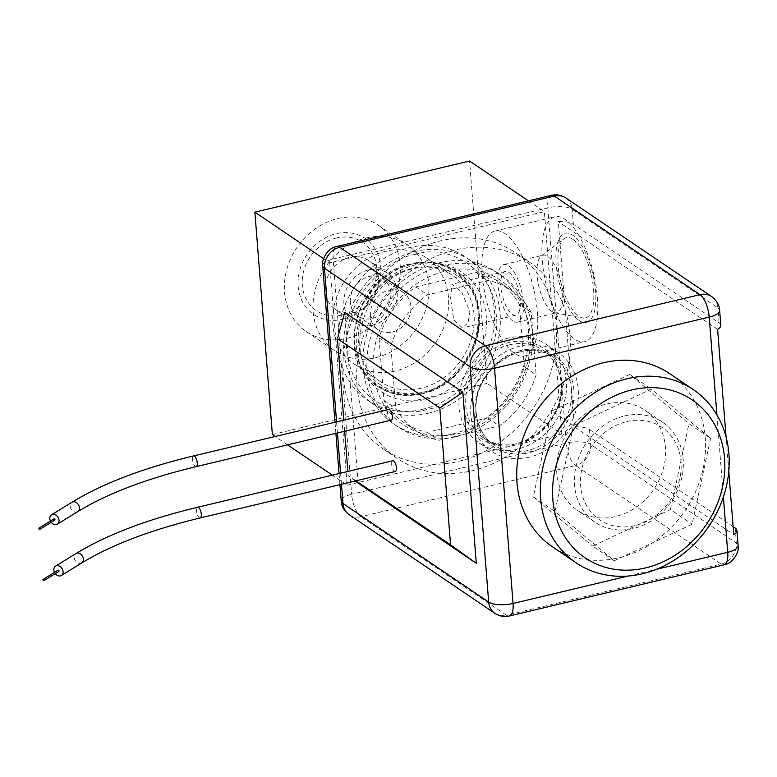 <?xml version="1.0" encoding="UTF-8"?>
<svg xmlns="http://www.w3.org/2000/svg" width="777" height="777" viewBox="0 0 777 777"><rect width="100%" height="100%" fill="white"/><g stroke="black" fill="none" stroke-linecap="round" stroke-linejoin="round"><path stroke-width="0.58" stroke-dasharray="3.88 2.91" d="M356.983 385.771A118.327 101.195 -55.9 0 1 413.063 269.318A118.327 101.195 -55.9 0 1 529.788 262.383A118.327 101.195 -55.9 0 1 570.007 335.013A118.327 101.195 -55.9 0 1 513.927 451.466A118.327 101.195 -55.9 0 1 397.193 458.391A118.327 101.195 -55.9 0 1 356.983 385.771M556.225 325.689A118.327 101.195 124.1 0 0 516.015 253.059A118.327 101.195 124.1 0 0 399.281 259.994A118.327 101.195 124.1 0 0 343.201 376.447A118.327 101.195 124.1 0 0 383.411 449.067A118.327 101.195 124.1 0 0 500.145 442.142A118.327 101.195 124.1 0 0 556.225 325.689M669.725 373.659A104.565 89.423 -55.9 0 1 705.273 437.839A104.565 89.423 -55.9 0 1 655.71 540.753A104.565 89.423 -55.9 0 1 552.554 546.882M445.289 271.134A87.141 74.524 -55.9 0 1 530.118 333.712A87.141 74.524 -55.9 0 1 458.08 433.663A87.141 74.524 -55.9 0 1 373.242 371.085A87.141 74.524 -55.9 0 1 445.289 271.134M456.449 436.606A91.725 78.448 124.1 0 0 529.001 364.112A91.725 78.448 124.1 0 0 501.107 275.097A91.725 78.448 124.1 0 0 442.977 265.53A91.725 78.448 124.1 0 0 370.425 338.014A91.725 78.448 124.1 0 0 398.319 427.039A91.725 78.448 124.1 0 0 456.449 436.606M452.505 433.945A91.725 78.448 124.1 0 0 525.067 361.451A91.725 78.448 124.1 0 0 497.173 272.426A91.725 78.448 124.1 0 0 439.044 262.869A91.725 78.448 124.1 0 0 366.482 335.353A91.725 78.448 124.1 0 0 394.376 424.378A91.725 78.448 124.1 0 0 452.505 433.945M395.318 471.464A5.507 2.088 76.6 0 1 391.686 464.51A5.507 2.088 76.6 0 1 392.773 460.751M391.278 420.143A5.507 2.088 76.6 0 1 387.645 413.189A5.507 2.088 76.6 0 1 388.733 409.43M55.274 573.64A5.507 4.235 58.4 0 1 54.497 572.387M51.233 522.319A5.507 4.235 58.4 0 1 50.466 521.066M482.245 274.883A64.209 24.33 -103.4 0 0 524.689 355.983A64.209 24.33 -103.4 0 0 537.363 312.169A64.209 24.33 -103.4 0 0 494.92 231.07A64.209 24.33 -103.4 0 0 482.245 274.883M542.288 260.577A64.209 24.33 -103.4 0 0 574.562 339.093A64.209 24.33 -103.4 0 0 584.731 341.676A64.209 24.33 -103.4 0 0 597.416 297.863A64.209 24.33 -103.4 0 0 565.141 219.347A64.209 24.33 -103.4 0 0 554.972 216.764A64.209 24.33 -103.4 0 0 542.288 260.577M579.224 320.561A45.862 17.385 -103.4 0 0 595.551 291.103A45.862 17.385 -103.4 0 0 572.494 235.023A45.862 17.385 -103.4 0 0 556.177 264.471A45.862 17.385 -103.4 0 0 579.224 320.561M347.047 338.306A64.209 54.914 124.1 0 0 397.843 287.558A64.209 54.914 124.1 0 0 378.312 225.243A64.209 54.914 124.1 0 0 337.626 218.551A64.209 54.914 124.1 0 0 286.83 269.298A64.209 54.914 124.1 0 0 306.361 331.604A64.209 54.914 124.1 0 0 347.047 338.306M366.258 237.917A64.209 54.914 -55.9 0 1 406.944 244.619A64.209 54.914 -55.9 0 1 426.476 306.934A64.209 54.914 -55.9 0 1 375.68 357.673A64.209 54.914 -55.9 0 1 334.994 350.981A64.209 54.914 -55.9 0 1 315.462 288.665A64.209 54.914 -55.9 0 1 366.258 237.917M58.848 571.445A0.738 0.563 58.4 0 1 58.081 570.192M54.808 520.114A0.738 0.563 58.4 0 1 54.04 518.871M342.832 319.26A45.862 39.219 124.1 0 0 380.759 266.647A45.862 39.219 124.1 0 0 336.101 233.722A45.862 39.219 124.1 0 0 298.183 286.325A45.862 39.219 124.1 0 0 342.832 319.26M572.834 239.297A41.278 15.647 -103.4 0 0 563.908 238.792A41.278 15.647 -103.4 0 0 559.663 276.865A41.278 15.647 -103.4 0 0 578.894 316.278A41.278 15.647 -103.4 0 0 582.779 317.987A41.278 15.647 -103.4 0 0 593.123 285.363A41.278 15.647 -103.4 0 0 572.834 239.297M551.981 311.587A29.584 11.208 76.6 0 1 538.199 283.343A29.584 11.208 76.6 0 1 541.239 256.051A29.584 11.208 76.6 0 1 542.948 255.225A29.584 11.208 76.6 0 1 547.639 256.41A29.584 11.208 76.6 0 1 561.839 287.053A29.584 11.208 76.6 0 1 556.662 312.772A29.584 11.208 76.6 0 1 554.759 312.801A29.584 11.208 76.6 0 1 551.981 311.587M512.801 320.92A29.584 11.208 76.6 0 1 498.601 290.277A29.584 11.208 76.6 0 1 503.778 264.559A29.584 11.208 76.6 0 1 508.459 265.744A29.584 11.208 76.6 0 1 522.668 296.387A29.584 11.208 76.6 0 1 517.492 322.105A29.584 11.208 76.6 0 1 512.801 320.92M336.441 237.995A41.278 35.305 124.1 0 0 302.282 284.945A41.278 35.305 124.1 0 0 341.725 315.151A41.278 35.305 124.1 0 0 342.502 314.976A41.278 35.305 124.1 0 0 376.204 264.199A41.278 35.305 124.1 0 0 336.441 237.995M354.069 312.48A29.584 25.301 -55.9 0 1 353.516 312.607A29.584 25.301 -55.9 0 1 335.324 309.392A29.584 25.301 -55.9 0 1 326.321 280.682A29.584 25.301 -55.9 0 1 349.728 257.304A29.584 25.301 -55.9 0 1 368.473 260.392A29.584 25.301 -55.9 0 1 378.224 276.088A29.584 25.301 -55.9 0 1 354.069 312.48M372.746 325.116A29.584 25.301 -55.9 0 1 354.001 322.028A29.584 25.301 -55.9 0 1 345.007 293.317A29.584 25.301 -55.9 0 1 368.405 269.94A29.584 25.301 -55.9 0 1 387.15 273.028A29.584 25.301 -55.9 0 1 396.144 301.738A29.584 25.301 -55.9 0 1 372.746 325.116M450.621 298.805L451.952 284.217L461.781 292.171L469.91 311.859L468.075 322.708L462.364 327.933L453.758 319.687L450.621 298.805M500.99 286.81A22.475 8.518 76.6 0 1 505.419 271.474A22.475 8.518 76.6 0 1 520.279 299.854A22.475 8.518 76.6 0 1 515.841 315.19A22.475 8.518 76.6 0 1 500.99 286.81M385.946 251.233A64.209 54.914 124.1 0 0 335.149 301.981A64.209 54.914 124.1 0 0 354.681 364.296A64.209 54.914 124.1 0 0 395.367 370.988A64.209 54.914 124.1 0 0 446.153 320.25A64.209 54.914 124.1 0 0 426.631 257.935A64.209 54.914 124.1 0 0 385.946 251.233M420.959 388.306A64.209 54.914 -55.9 0 1 380.274 381.604A64.209 54.914 -55.9 0 1 360.742 319.289A64.209 54.914 -55.9 0 1 411.538 268.551A64.209 54.914 -55.9 0 1 452.224 275.243A64.209 54.914 -55.9 0 1 471.746 337.558A64.209 54.914 -55.9 0 1 420.959 388.306M350.349 302.35A22.475 19.221 -55.9 0 1 360.994 280.235A22.475 19.221 -55.9 0 1 383.168 278.914A22.475 19.221 -55.9 0 1 390.802 292.706A22.475 19.221 -55.9 0 1 380.157 314.831A22.475 19.221 -55.9 0 1 357.983 316.142A22.475 19.221 -55.9 0 1 350.349 302.35M370.425 315.938A22.475 19.221 -55.9 0 1 381.08 293.813A22.475 19.221 -55.9 0 1 403.244 292.502A22.475 19.221 -55.9 0 1 410.887 306.293A22.475 19.221 -55.9 0 1 400.233 328.409A22.475 19.221 -55.9 0 1 378.059 329.73A22.475 19.221 -55.9 0 1 370.425 315.938M272.377 434.576L487.062 383.42L469.561 161.024M528.418 200.835L544.366 211.626L329.681 262.781L323.562 258.634M329.681 262.781L347.183 485.178L332.362 475.145M287.568 444.852L275.204 436.48M347.183 485.178L561.868 434.022L487.062 383.42M561.868 434.022L544.366 211.626M355.963 480.837L348.193 475.582L347.873 471.454M344.706 431.235L343.832 420.134M355.138 481.041L348.193 475.582M358.178 483.43L344.716 312.354M524.32 366.88L519.405 304.467A84.848 72.562 124.1 0 0 499.222 282.119A84.848 72.562 124.1 0 0 476.087 272.513L415.831 286.868A84.848 72.562 124.1 0 0 379.04 337.908L383.955 400.33A84.848 72.562 124.1 0 0 404.137 422.669A84.848 72.562 124.1 0 0 427.272 432.284L487.529 417.929A84.848 72.562 124.1 0 0 524.32 366.88L536.13 374.873A84.848 72.562 -55.9 0 1 499.339 425.922L439.092 440.277A84.848 72.562 -55.9 0 1 415.957 430.662A84.848 72.562 -55.9 0 1 395.765 408.323L390.85 345.901A84.848 72.562 -55.9 0 1 427.641 294.862L487.898 280.507A84.848 72.562 -55.9 0 1 511.033 290.112A84.848 72.562 -55.9 0 1 531.225 312.451L536.13 374.873M531.225 312.451L519.405 304.467M487.529 417.929L499.339 425.922M427.272 432.284L439.092 440.277M383.955 400.33L395.765 408.323M379.04 337.908L390.85 345.901M415.831 286.868L427.641 294.862M476.087 272.513L487.898 280.507M720.813 325.281A18.347 6.488 -4.5 0 0 719.046 322.785L573.368 224.232A18.347 6.488 -4.5 0 0 558.284 221.591L574.446 426.884L733.76 534.654M733.129 526.68L589.52 429.526A18.347 6.488 -4.5 0 0 574.446 426.884M728.777 471.318L726.077 437.024M717.608 329.37L558.284 221.591M624.426 415.986A60.344 51.603 -55.9 0 1 662.664 422.28A60.344 51.603 -55.9 0 1 681.021 480.837A60.344 51.603 -55.9 0 1 633.284 528.525A60.344 51.603 -55.9 0 1 595.046 522.231A60.344 51.603 -55.9 0 1 576.699 463.675A60.344 51.603 -55.9 0 1 624.426 415.986M606.711 404.001A60.344 51.603 -55.9 0 1 644.949 410.295A60.344 51.603 -55.9 0 1 663.296 468.852A60.344 51.603 -55.9 0 1 615.569 516.54A60.344 51.603 -55.9 0 1 577.33 510.246A60.344 51.603 -55.9 0 1 558.974 451.69A60.344 51.603 -55.9 0 1 606.711 404.001M626.738 421.59A55.75 47.679 -55.9 0 1 681.011 461.625A55.75 47.679 -55.9 0 1 634.916 525.582A55.75 47.679 -55.9 0 1 580.633 485.547A55.75 47.679 -55.9 0 1 626.738 421.59M710.615 438.345L692.103 524.203L614.238 560.741L554.982 511.489L573.484 425.631L651.349 389.102L710.615 438.345L688.956 423.698L629.691 374.446L651.349 389.102M614.238 560.741L592.589 546.095L670.444 509.557L692.103 524.203M670.444 509.557L688.956 423.698M629.691 374.446L551.835 410.984L573.484 425.631M551.835 410.984L533.323 496.843L554.982 511.489M533.323 496.843L592.589 546.095M528.894 457.274A59.625 50.991 -55.9 0 1 491.113 451.058A59.625 50.991 -55.9 0 1 472.979 393.191A59.625 50.991 -55.9 0 1 520.143 346.076A59.625 50.991 -55.9 0 1 557.925 352.292A59.625 50.991 -55.9 0 1 576.058 410.159A59.625 50.991 -55.9 0 1 528.894 457.274M508.333 338.082A59.625 50.991 124.1 0 0 461.169 385.198A59.625 50.991 124.1 0 0 479.302 443.065A59.625 50.991 124.1 0 0 517.084 449.281A59.625 50.991 124.1 0 0 564.248 402.165A59.625 50.991 124.1 0 0 546.114 344.298A59.625 50.991 124.1 0 0 508.333 338.082M428.36 413.218A86.762 74.194 -55.9 0 1 373.378 404.176A86.762 74.194 -55.9 0 1 346.998 319.969A86.762 74.194 -55.9 0 1 415.627 251.408A86.762 74.194 -55.9 0 1 470.6 260.45A86.762 74.194 -55.9 0 1 496.989 344.658A86.762 74.194 -55.9 0 1 428.36 413.218M411.198 264.277C392.88 266.016 351.427 295.493 354.322 343.181C358.896 390.462 403.38 399.475 421.299 392.579C452.156 388.15 483.44 344.755 478.176 313.675C478.447 281.274 441.608 254.108 411.198 264.277M422.61 409.333A86.762 74.194 -55.9 0 1 367.638 400.281A86.762 74.194 -55.9 0 1 341.249 316.084A86.762 74.194 -55.9 0 1 409.877 247.523A86.762 74.194 -55.9 0 1 464.86 256.565A86.762 74.194 -55.9 0 1 491.239 340.773A86.762 74.194 -55.9 0 1 422.61 409.333M200.213 517.948A5.507 2.088 76.6 0 1 196.581 510.994A5.507 2.088 76.6 0 1 197.669 507.245M196.183 466.627A5.507 2.088 76.6 0 1 192.541 459.673A5.507 2.088 76.6 0 1 193.628 455.924M81.731 562.956A5.507 4.235 58.4 0 1 77.03 562.441A5.507 4.235 58.4 0 1 74.242 557.517A5.507 4.235 58.4 0 1 75.961 553.583M77.69 511.635A5.507 4.235 58.4 0 1 72.989 511.111A5.507 4.235 58.4 0 1 70.212 506.196A5.507 4.235 58.4 0 1 71.921 502.253M349.223 514.782A18.347 15.686 124.1 0 0 360.849 516.695L506.526 615.238A18.347 15.686 -55.9 0 1 494.9 613.325M341.472 484.294L340.598 473.183M337.441 432.974L336.567 421.862M509.43 615.976A18.347 6.954 76.6 0 1 506.526 615.238L721.211 564.092L575.534 465.54L360.849 516.695A18.347 6.954 76.6 0 1 351.631 494.259A18.347 6.488 -4.5 0 0 341.22 501.029M322.698 265.792A18.347 6.488 175.5 0 1 333.119 259.032A18.347 6.954 76.6 0 1 336.742 246.513M628.185 576.029L656.516 569.279M738.15 545.541A18.347 6.488 -4.5 0 0 736.373 543.045A18.347 15.686 124.1 0 1 721.211 564.092A18.347 6.954 -103.4 0 0 724.115 564.83M565.947 198.009A18.347 15.686 124.1 0 1 572.183 209.266L717.861 307.818A18.347 15.686 124.1 0 0 712.072 296.872M735.197 528.078L736.373 543.045L590.695 444.493A18.347 15.686 -55.9 0 1 575.534 465.54A18.347 6.954 76.6 0 1 566.307 443.104L351.631 494.259L333.119 259.032L547.795 207.877A18.347 6.488 175.5 0 1 561.781 206.653A18.347 6.488 -4.5 0 1 572.183 209.266L573.368 224.232M551.417 195.357A18.347 6.954 -103.4 0 0 547.795 207.877L566.307 443.104A18.347 6.488 -4.5 0 1 590.695 444.493L589.52 429.526M719.046 322.785L717.861 307.818A18.347 6.488 175.5 0 1 719.638 310.314M716.918 414.86L723.377 496.95M571.416 389.782A52.972 45.299 124.1 0 0 553.409 357.265A52.972 45.299 124.1 0 0 519.842 351.738A52.972 45.299 124.1 0 0 476.048 412.5A52.972 45.299 124.1 0 0 494.055 445.017A52.972 45.299 124.1 0 0 527.622 450.534A52.972 45.299 124.1 0 0 571.416 389.782M573.853 389.918A54.808 46.873 124.1 0 0 520.503 350.563A54.808 46.873 124.1 0 0 475.184 413.432A54.808 46.873 124.1 0 0 528.545 452.777A54.808 46.873 124.1 0 0 573.853 389.918M509.605 344.813A52.972 45.299 -55.9 0 1 543.172 350.34A52.972 45.299 -55.9 0 1 561.179 382.857A52.972 45.299 -55.9 0 1 517.385 443.609A52.972 45.299 -55.9 0 1 483.818 438.092A52.972 45.299 -55.9 0 1 465.812 405.575A52.972 45.299 -55.9 0 1 509.605 344.813M463.374 405.439A54.808 46.873 -55.9 0 1 508.682 342.57A54.808 46.873 -55.9 0 1 562.043 381.925A54.808 46.873 -55.9 0 1 516.734 444.794A54.808 46.873 -55.9 0 1 463.374 405.439M422.057 393.512A69.27 59.237 -55.9 0 1 354.623 343.774A69.27 59.237 -55.9 0 1 411.897 264.326A69.27 59.237 -55.9 0 1 479.331 314.063A69.27 59.237 -55.9 0 1 422.057 393.512M415.268 254.467C393.162 256.565 343.133 292.152 346.629 349.699C352.156 406.76 405.847 417.637 427.457 409.314C464.704 403.962 502.457 351.592 496.105 314.083C496.425 274.98 451.981 242.191 415.268 254.467M416.074 264.656A72.096 61.665 124.1 0 0 356.458 347.358A72.096 61.665 124.1 0 0 426.66 399.125A72.096 61.665 124.1 0 0 486.266 316.424A72.096 61.665 124.1 0 0 416.074 264.656M516.015 253.059L529.788 262.383M501.107 275.097L497.173 272.426M524.689 355.983L584.731 341.676M378.312 225.243L406.944 244.619M541.239 256.051L563.908 238.792M503.778 264.559L542.948 255.225M353.516 312.607L341.725 315.151M354.001 322.028L335.324 309.392M505.419 271.474L451.952 284.217M380.274 381.604L354.681 364.296M403.244 292.502L383.168 278.914M378.059 329.73L357.983 316.142M452.224 275.243L426.631 257.935M515.841 315.19L462.364 327.933M387.15 273.028L368.473 260.392M378.224 276.088L376.204 264.199M517.492 322.105L556.662 312.772M554.759 312.801L582.779 317.987M306.361 331.604L334.994 350.981M494.92 231.07L554.972 216.764M398.319 427.039L394.376 424.378M415.957 430.662L404.137 422.669M511.033 290.112L499.222 282.119M339.928 484.663L339.054 473.552M335.887 433.343L335.013 422.232M383.411 449.067L397.193 458.391M662.664 422.28L644.949 410.295M595.046 522.231L577.33 510.246M479.302 443.065L491.113 451.058M553.409 357.265C523.805 334.081 470.775 371.61 476.223 412.752C477.593 426.874 483.527 437.626 494.055 445.017L483.818 438.092C513.432 461.276 566.452 423.747 561.004 382.605C559.634 368.483 553.7 357.731 543.172 350.34L553.409 357.265M546.114 344.298L557.925 352.292M377.583 386.431C390.676 394.998 405.448 397.435 421.901 393.735C476.913 383.819 500.747 297.377 455.701 270.95C442.599 262.383 427.826 259.945 411.383 263.646C356.41 273.562 332.507 359.936 377.583 386.431M423.018 392.171C475.757 382.77 498.504 299.155 456.322 275.136C444.279 267.191 430.497 264.957 414.986 268.405C362.247 277.807 339.491 361.422 381.692 385.45C393.725 393.385 407.507 395.629 423.018 392.171M373.378 404.176L367.638 400.281M470.6 260.45L464.86 256.565"/><path stroke-width="1.17" d="M576.175 562.859L552.554 546.882A104.565 89.423 -55.9 0 1 517.006 482.702A104.565 89.423 -55.9 0 1 566.569 379.788A104.565 89.423 -55.9 0 1 669.725 373.659L693.356 389.646A104.565 89.423 -55.9 0 1 728.894 453.826A104.565 89.423 -55.9 0 1 679.331 556.74A104.565 89.423 -55.9 0 1 576.175 562.859A104.565 89.423 -55.9 0 1 540.637 498.679A104.565 89.423 -55.9 0 1 590.19 395.765A104.565 89.423 -55.9 0 1 693.356 389.646M724.572 458.449A95.396 81.585 -55.9 0 1 645.697 567.87A95.396 81.585 -55.9 0 1 552.826 499.378A95.396 81.585 -55.9 0 1 631.701 389.957A95.396 81.585 -55.9 0 1 724.572 458.449M200.213 517.948A5.507 2.088 76.6 0 0 201.301 514.199A5.507 2.088 76.6 0 0 197.669 507.245L392.773 460.751A5.507 2.088 76.6 0 1 396.406 467.705A5.507 2.088 76.6 0 1 395.318 471.464L200.213 517.948C150.932 529.836 111.432 544.832 81.731 562.956L61.344 575.504A5.507 4.235 58.4 0 1 55.274 573.64M196.183 466.627A5.507 2.088 76.6 0 0 197.261 462.869A5.507 2.088 76.6 0 0 193.628 455.924L388.733 409.43A5.507 2.088 76.6 0 1 392.366 416.385A5.507 2.088 76.6 0 1 391.278 420.143L196.183 466.627C146.892 478.506 107.391 493.512 77.69 511.635L57.304 524.184A5.507 4.235 58.4 0 1 51.233 522.319M54.497 572.387A5.507 4.235 58.4 0 1 53.856 570.065A5.507 4.235 58.4 0 1 55.575 566.132A5.507 4.235 58.4 0 1 60.276 566.647A5.507 4.235 58.4 0 1 63.063 571.561A5.507 4.235 58.4 0 1 61.344 575.504M50.466 521.066A5.507 4.235 58.4 0 1 49.815 518.745A5.507 4.235 58.4 0 1 51.535 514.801A5.507 4.235 58.4 0 1 56.235 515.326A5.507 4.235 58.4 0 1 59.023 520.24A5.507 4.235 58.4 0 1 57.304 524.184M43.114 579.399L58.081 570.192A0.738 0.563 58.4 0 1 58.848 571.445L43.891 580.642A0.738 0.563 58.4 0 1 43.114 579.399A0.738 0.563 58.4 0 1 43.891 580.642M39.083 528.069L54.04 518.871A0.738 0.563 58.4 0 1 54.808 520.114L39.85 529.322A0.738 0.563 58.4 0 1 39.083 528.069A0.738 0.563 58.4 0 1 39.85 529.322M323.562 258.634L254.875 212.17L272.377 434.576L275.204 436.48M254.875 212.17L469.561 161.024L528.418 200.835M332.362 475.145L287.568 444.852M343.832 420.134L337.422 338.723L439.792 407.974L450.563 544.832L355.963 480.837M347.873 471.454L344.706 431.235M450.563 544.832L476.301 563.335L355.138 481.041M439.792 407.974L462.839 392.259L344.716 312.354L337.422 338.723M462.839 392.259L476.301 563.335M728.777 471.318L733.76 534.654A18.347 6.488 -4.5 0 0 736.975 530.574A18.347 6.488 -4.5 0 0 735.197 528.078L733.129 526.68M726.077 437.024L717.608 329.37A18.347 6.488 -4.5 0 0 720.813 325.281L719.638 310.314A18.347 6.488 175.5 0 1 709.226 317.074L494.541 368.23A18.347 6.488 175.5 0 1 470.153 366.841L324.475 268.288A18.347 6.488 175.5 0 1 322.698 265.792C321.144 262.519 325.864 248.329 336.742 246.513A18.347 6.954 76.6 0 1 339.646 247.251L485.324 345.794A18.347 6.954 76.6 0 1 494.541 368.23L513.053 603.457A18.347 6.954 76.6 0 1 509.43 615.976L724.115 564.83A18.347 6.954 -103.4 0 0 727.738 552.311A18.347 6.488 -4.5 0 0 738.15 545.541L736.975 530.574M197.669 507.245C147.513 519.289 106.944 534.731 75.961 553.583A5.507 4.235 58.4 0 1 80.662 554.098A5.507 4.235 58.4 0 1 83.45 559.013A5.507 4.235 58.4 0 1 81.731 562.956M193.628 455.924C143.473 467.958 102.904 483.411 71.921 502.253A5.507 4.235 58.4 0 1 76.632 502.777A5.507 4.235 58.4 0 1 79.409 507.692A5.507 4.235 58.4 0 1 77.69 511.635M349.223 514.782C344.114 510.78 341.443 506.196 341.22 501.029A18.347 6.488 -4.5 0 0 342.987 503.515A18.347 15.686 124.1 0 0 349.223 514.782L494.9 613.325A18.347 15.686 -55.9 0 1 488.665 602.068L470.153 366.841A18.347 15.686 -55.9 0 1 485.324 345.794L699.999 294.648L554.322 196.095A18.347 6.954 -103.4 0 0 551.417 195.357C556.633 194.211 561.48 195.095 565.947 198.009A18.347 15.686 124.1 0 0 554.322 196.095L339.646 247.251A18.347 15.686 124.1 0 0 324.475 268.288L336.567 421.862M341.472 484.294L342.987 503.515L488.665 602.068A18.347 6.488 -4.5 0 0 513.053 603.457L628.185 576.029M340.598 473.183L337.441 432.974M565.947 198.009L711.625 296.561A18.347 15.686 -55.9 0 0 699.999 294.648A18.347 6.954 76.6 0 1 709.226 317.074L716.918 414.86M656.516 569.279L727.738 552.311L723.377 496.95M719.638 310.314C719.405 305.138 716.734 300.553 711.625 296.561A18.347 15.686 -55.9 0 1 712.072 296.872M71.921 502.253L51.535 514.801M75.961 553.583L55.575 566.132M494.9 613.325C499.378 616.239 504.215 617.123 509.43 615.976M341.22 501.029L339.928 484.663M339.054 473.552L335.887 433.343M335.013 422.232L322.698 265.792M336.742 246.513L551.417 195.357M724.115 564.83C734.984 563.014 739.704 548.815 738.15 545.541"/></g></svg>

